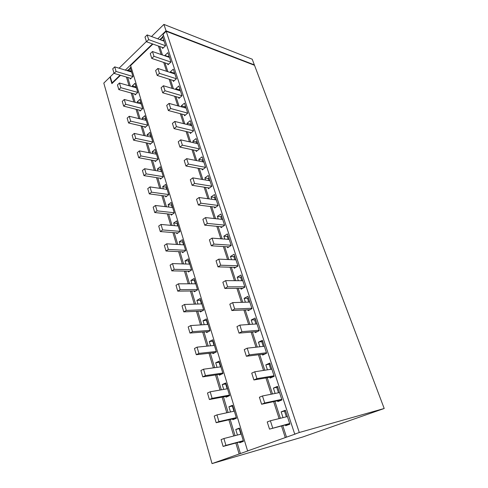 <?xml version="1.0" encoding="UTF-8"?>
<svg xmlns="http://www.w3.org/2000/svg" width="488" height="488" viewBox="0 0 488 488"><rect width="100%" height="100%" fill="white"/><g stroke="black" fill="none" stroke-linecap="round" stroke-linejoin="round"><path stroke-width="0.73" d="M288.902 424.523L288.762 424.096M286.371 416.807L284.498 411.091L285.492 410.701M283.022 417.63L281.149 411.878L284.498 411.091M281.149 411.878L285.346 410.249L289.909 424.151L285.663 425.719L285.419 424.969M162.303 47.428L162.638 48.465L165.597 45.665L162.571 36.46L163.517 35.551M159.735 39.552L162.992 40.516L163.687 39.851M159.667 46.482L162.425 54.973M164.987 62.873L167.854 71.699M170.416 79.587L173.392 88.761M175.954 96.642L179.047 106.177M181.603 114.046L184.818 123.952M187.374 131.809L190.71 142.099M193.26 149.944L196.731 160.637M199.275 168.464L202.88 179.572M205.417 187.38L209.163 198.915M211.688 206.698L215.58 218.685M218.099 226.444L222.144 238.894M224.651 246.629L228.848 259.555M231.349 267.259L235.71 280.685M238.199 288.353L242.731 302.304M245.208 309.935L249.911 324.422M252.375 332.011L257.261 347.06M259.707 354.599L264.789 370.233M267.217 377.724L272.493 393.969M274.909 401.404L280.386 418.283M282.784 425.658L286.511 437.15L295.996 433.771L294.734 434.125L163.096 34.264L166.194 31.275L254.51 65.294L384.202 408.493L302.651 437.022L212.042 463.6L248.904 450.546L247.611 450.924L130.625 65.569L152.927 44.066M218.24 218.972L217.386 216.349L220.887 214.006L224.602 225.322L221.064 227.628L220.759 226.7M199.391 161.162L198.793 159.338L202.111 156.831L205.594 167.445L202.245 169.922L201.928 168.958M187.471 124.617L187.038 123.281L190.235 120.67L193.577 130.851L190.344 133.431L190.021 132.443M184.251 114.747L184.58 115.748L187.752 113.118L184.476 103.145L181.335 105.798L184.702 106.738L185.452 106.109M181.695 106.909L181.335 105.798M195.914 150.511L196.231 151.487L199.525 148.956L196.109 138.561L192.851 141.124L196.231 141.892L197.006 141.288M193.37 142.697L192.851 141.124M211.822 199.287L211.054 196.939L214.494 194.541L218.13 205.613L214.653 207.98L214.348 207.04M227.316 246.794L227.609 247.703L231.221 245.464L227.42 233.904L223.852 236.174L227.237 236.448L228.085 235.911M224.803 239.096L223.852 236.174M262.361 354.27L262.629 355.087L266.619 353.233L262.367 340.288L258.42 342.192L262.727 341.393M259.915 346.767L258.42 342.192M267.436 369.831L265.82 364.878L269.846 363.06L274.201 376.315L270.126 378.078L269.864 377.279M275.134 393.444L273.396 388.1L277.501 386.374L281.96 399.946L277.8 401.618L277.55 400.843M252.571 324.233L251.192 320.018L255.059 318.036L259.213 330.687L255.303 332.627L255.029 331.785M238.37 280.704L237.217 277.166L240.932 275.025L244.903 287.115L241.145 289.213L240.859 288.335M234.014 267.332L234.301 268.229L237.985 266.058L234.1 254.236L230.458 256.444L233.844 256.603L234.71 256.084M231.513 259.665L230.458 256.444M247.867 309.813L248.142 310.673L251.973 308.654L247.916 296.289L244.128 298.351L247.507 298.272L248.404 297.784M245.391 302.218L244.128 298.351M178.596 97.411L178.925 98.417L182.042 95.739L178.834 85.967L175.747 88.67L179.114 89.688L179.846 89.048M176.04 89.554L175.747 88.67M170.495 72.553L170.275 71.876L173.307 69.137L176.449 78.714L173.386 81.435L173.057 80.416M167.628 63.757L167.957 64.782L170.971 62.025L167.884 52.637L164.907 55.418L168.256 56.584L168.964 55.925M165.06 55.888L164.907 55.418M205.539 180.017L204.862 177.943L208.236 175.485L211.798 186.325L208.382 188.746L208.071 187.795M130.028 78.135L130.296 79.038L132.956 76.525L130.241 67.558L131.01 66.819M131.205 71.919L131.235 70.858M127.844 70.888L127.606 70.089L130.961 71.126M127.032 70.638L127.606 70.089M127.703 77.439L130.302 86.114M132.48 93.379L135.17 102.358M137.348 109.623L140.129 118.919M142.307 126.185L145.192 135.798M147.364 143.063L150.353 153.018M152.524 160.278L155.611 170.58M157.789 177.833L160.985 188.502M163.157 195.749L166.463 206.784M168.628 214.025L172.057 225.444M174.222 232.672L177.766 244.494M179.926 251.71L183.592 263.947M185.751 271.145L189.545 283.815M191.699 290.994L195.627 304.103M197.774 311.265L201.843 324.837M203.978 331.98L208.193 346.029M210.322 353.141L214.683 367.69M216.806 374.778L221.32 389.839M223.437 396.897L228.109 412.494M230.214 419.509L235.051 435.662M237.144 442.647L240.419 453.572M237.436 435.052L235.765 429.495L239.462 428.061L243.481 441.329L239.742 442.714L239.529 442.006M180.133 244.641L179.273 241.774L182.39 239.693L185.696 250.606L182.549 252.656L182.299 251.826M163.34 188.844L162.693 186.678L165.652 184.44L168.763 194.706L165.774 196.92L165.517 196.066M152.701 153.476L152.177 151.744L155.038 149.407L158.027 159.277L155.141 161.583L154.879 160.717M149.712 143.557L149.975 144.43L152.817 142.081L149.883 132.4L147.071 134.779L150.755 135.28M147.535 136.317L147.071 134.779M160.143 178.211L160.406 179.078L163.34 176.815L160.29 166.75L157.38 169.037L161.089 169.385M157.966 170.983L157.38 169.037M174.423 225.657L173.63 223.034L176.699 220.899L179.938 231.593L176.839 233.697L176.589 232.861M188.124 271.194L188.368 272.011L191.577 270.023L188.203 258.878L185.025 260.903L188.789 260.818M185.965 264.02L185.025 260.903M219.191 374.418L219.417 375.174L222.943 373.54L219.185 361.132L215.696 362.816L219.502 362.194M217.069 367.366L215.696 362.816M223.705 389.424L222.235 384.55L225.791 382.946L229.634 395.628L226.042 397.189L225.816 396.445M230.495 411.976L228.927 406.772L232.55 405.247L236.479 418.222L232.813 419.692L232.593 418.966M210.572 345.791L209.297 341.551L212.719 339.794L216.391 351.927L212.939 353.641L212.707 352.873M198.006 304.03L196.908 300.37L200.202 298.473L203.722 310.1L200.391 311.96L200.153 311.161M194.078 290.97L194.316 291.775L197.585 289.848L194.139 278.471L190.906 280.429L194.675 280.246M191.924 283.815L190.906 280.429M206.363 331.797L206.595 332.578L209.986 330.791L206.394 318.914L203.032 320.738L206.827 320.348M204.222 324.685L203.032 320.738M144.649 126.727L144.918 127.612L147.705 125.215L144.832 115.723L142.063 118.145L145.735 118.712M142.472 119.481L142.063 118.145M137.5 102.974L137.152 101.821L139.873 99.363L142.697 108.671L139.952 111.112L139.684 110.221M134.81 94.025L135.078 94.922L137.781 92.446L135.011 83.308L132.333 85.809L135.701 86.772L135.981 86.51M132.626 86.779L132.333 85.809M168.824 207.064L168.104 204.673L171.117 202.483L174.289 212.963L171.251 215.123L170.995 214.275M243.085 441.475L242.969 441.073M240.877 434.168L239.205 428.647L239.59 428.495M235.765 429.495L239.205 428.647M179.401 90.567L179.114 89.688M183.561 244.854L182.695 241.999L183.024 241.786M166.75 189.338L166.097 187.185L166.408 186.947M156.093 154.141L155.568 152.415L155.873 152.171M150.92 137.055L150.463 135.53M161.369 171.562L160.784 169.629M177.839 225.968L177.053 223.358L177.376 223.132M189.393 264.13L188.453 261.025M220.509 366.891L219.136 362.37M227.146 388.82L225.682 383.977L226.054 383.806M233.935 411.238L232.367 406.065L232.745 405.9M214.012 345.443L212.737 341.228L213.097 341.045M201.44 303.92L200.342 300.285L200.684 300.083M195.352 283.815L194.334 280.454M207.662 324.459L206.473 320.537M145.851 120.304L145.448 118.968M140.873 103.865L140.812 102.462M135.993 87.742L135.701 86.772M172.24 207.467L171.52 205.088L171.837 204.862M215.202 199.757L214.439 197.42L215.257 196.853M221.625 219.338L220.765 216.727L221.601 216.172M202.764 161.827L202.172 160.015L202.959 159.424M190.845 125.465L190.405 124.135L191.168 123.519M185.062 107.836L184.702 106.738M217.386 216.349L220.765 216.727M198.793 159.338L202.172 160.015M187.038 123.281L190.405 124.135M196.743 143.454L196.231 141.892M211.054 196.939L214.439 197.42M228.189 239.352L227.237 236.448M263.282 346.395L261.794 341.844M265.82 364.878L270.139 363.963M270.797 369.312L269.187 364.39M273.396 388.1L277.727 387.057M278.495 392.779L276.751 387.466M255.944 324.001L254.571 319.811L255.486 319.341M251.192 320.018L254.571 319.811M237.217 277.166L240.596 277.208L241.481 276.702M241.755 280.722L240.596 277.208M234.893 259.805L233.844 256.603M248.764 302.115L247.507 298.272M173.85 73.645L173.63 72.974L174.35 72.322M170.275 71.876L173.63 72.974M168.415 57.053L168.256 56.584M208.919 180.59L208.242 178.523L209.041 177.943M204.862 177.943L208.242 178.523M179.273 241.774L182.695 241.999M162.693 186.678L166.097 187.185M152.177 151.744L155.568 152.415M173.63 223.034L177.053 223.358M222.235 384.55L225.682 383.977M228.927 406.772L232.367 406.065M209.297 341.551L212.737 341.228M196.908 300.37L200.342 300.285M137.152 101.821L140.526 102.718M168.104 204.673L171.52 205.088M247.611 450.924L286.511 437.15M158.405 46.031L161.156 54.534M163.718 62.446L166.585 71.285M169.147 79.19L172.124 88.377M174.68 96.27L177.778 105.823M180.328 113.704L183.543 123.629M186.099 131.504L189.435 141.813M191.985 149.67L195.456 160.381M197.994 168.226L201.599 179.352M204.136 187.179L207.882 198.738M210.407 206.54L214.299 218.545M216.818 226.322L220.863 238.797M223.37 246.544L227.573 259.5M230.074 267.223L234.429 280.679M236.924 288.365L241.45 302.34M243.927 309.99L248.636 324.514M251.1 332.115L255.986 347.2M258.433 354.758L263.514 370.435M265.948 377.938L271.224 394.225M273.634 401.679L279.118 418.594M281.515 425.987L285.248 437.51M294.734 434.125L299.29 432.502L166.194 31.275M299.29 432.502L384.202 408.493M128.448 70.351L130.491 68.387M160.485 39.589L162.852 37.314M126.435 77.067L129.033 85.754M131.205 93.031L133.895 102.022M136.073 109.3L138.854 118.608M141.032 125.886L143.911 135.524M146.089 142.795L149.066 152.768M151.243 160.04L154.33 170.361M156.502 177.632L159.698 188.313M161.864 195.572L165.17 206.631M167.341 213.884L170.763 225.328M172.929 232.569L176.467 244.415M178.632 251.643L182.299 263.904M184.452 271.121L188.246 283.809M190.399 291.007L194.328 304.146M196.475 311.32L200.544 324.923M202.679 332.078L206.888 346.157M209.023 353.288L213.378 367.867M215.507 374.973L220.021 390.065M222.131 397.14L226.804 412.769M228.909 419.808L233.752 435.998M235.844 443L239.12 453.95M212.042 463.6L103.798 83.1L109.989 77.055L111.886 83.631L120.524 75.305M127.996 70.211L130.357 67.942M160.034 39.424L162.705 36.856M109.989 77.055L110.422 77.183M114.003 73.139L110.3 76.75L112.075 82.887L120.072 75.17M125.312 70.113L152.476 43.908M157.746 38.82L166.042 30.811L163.919 24.4L252.211 59.213L254.352 64.886L254.065 65.124M119.066 68.192L146.4 41.504M151.506 36.521L163.919 24.4M166.042 30.811L254.352 64.886M112.075 82.887L112.527 83.015M289.701 423.505L269.516 429.129L289.787 423.779M272.676 427.945L270.382 420.754L267.235 421.955L269.516 429.129M287.414 416.551L270.382 420.754M281.771 399.361L264.709 402.984L261.611 404.247L281.918 399.825M264.709 402.984L262.465 395.969L259.39 397.244L261.611 404.247M279.539 392.565L262.465 395.969M274.024 375.784L256.932 378.633L253.9 379.963L273.298 376.705M256.932 378.633L254.742 371.783L251.729 373.131L253.9 379.963M271.846 369.154L254.742 371.783M266.46 352.757L249.338 354.861L246.373 356.264L265.136 353.922M249.338 354.861L247.202 348.176L244.256 349.597L246.373 356.264M264.331 346.279L247.202 348.176M259.073 330.26L241.926 331.657L239.022 333.121L257.396 331.59M241.926 331.657L239.84 325.124L236.954 326.612L239.022 333.121M256.993 323.928L239.84 325.124M251.851 308.276L234.691 308.995L231.843 310.521L249.947 309.721M234.691 308.995L232.654 302.615L229.824 304.164L231.843 310.521M249.819 302.084L232.654 302.615M244.793 286.785L227.621 286.853L224.834 288.445L242.737 288.323M227.621 286.853L225.633 280.624L222.857 282.229L224.834 288.445M242.804 280.734L225.633 280.624M237.888 265.771L220.71 265.222L217.984 266.869L235.734 267.381M220.71 265.222L218.77 259.134L216.05 260.799L217.984 266.869M235.948 259.854L218.77 259.134M231.141 245.22L213.964 244.085L211.286 245.781L228.915 246.898M213.964 244.085L212.06 238.132L209.395 239.846L211.286 245.781M229.238 239.431L212.06 238.132M224.535 225.114L207.363 223.419L204.734 225.169L222.266 226.847M207.363 223.419L205.503 217.593L202.892 219.362L204.734 225.169M222.674 219.454L205.503 217.593M218.075 205.448L200.91 203.209L198.329 205.003L215.769 207.217M200.91 203.209L199.092 197.512L196.53 199.324L198.329 205.003M216.257 199.903L199.092 197.512M211.755 186.196L194.596 183.439L192.071 185.281L209.425 188.008M194.596 183.439L192.815 177.87L190.302 179.724L192.071 185.281M209.968 180.767L192.815 177.87M205.564 167.347L188.417 164.102L185.94 165.987L203.221 169.196M188.417 164.102L186.678 158.649L184.214 160.552L185.94 165.987M203.819 162.034L186.678 158.649M199.501 148.895L182.378 145.174L179.944 147.101L197.158 150.774M182.378 145.174L180.67 139.843L178.254 141.782L179.944 147.101M197.792 143.692L180.67 139.843M193.565 130.821L176.461 126.648L174.07 128.618L191.223 132.73M176.461 126.648L174.789 121.433L172.416 123.409L174.07 128.618M191.894 125.727L174.789 121.433M187.746 113.118L170.666 108.513L168.323 110.52L185.409 115.058M170.666 108.513L169.037 103.401L166.701 105.42L168.323 110.52M186.111 108.129L169.037 103.401M182.018 95.764L164.999 90.756L162.693 92.793L179.724 97.734M164.999 90.756L163.401 85.748L161.107 87.797L162.693 92.793M180.45 90.884L163.401 85.748M176.406 78.757L159.442 73.365L157.179 75.433L174.149 80.758M159.442 73.365L157.874 68.46L155.623 70.54L157.179 75.433M174.899 73.981L157.874 68.46M170.904 62.086L154.001 56.321L151.774 58.426L168.689 64.117M154.001 56.321L152.463 51.521L150.255 53.631L151.774 58.426M169.458 57.413L152.463 51.521M165.517 45.738L148.669 39.626L146.485 41.761L163.34 47.8M148.669 39.626L147.162 34.916L144.991 37.057L146.485 41.761M164.12 41.175L147.162 34.916M221.107 439.603L223.107 446.441L225.932 445.385L223.913 438.529L221.107 439.603M243.372 440.969L223.107 446.441M225.932 445.385L243.292 440.707M241.279 434.064L223.913 438.529M214.22 416.032L216.172 422.712L218.935 421.589L216.971 414.891L214.22 416.032M236.442 418.094L216.172 422.712M218.935 421.589L236.302 417.643M234.338 411.152L216.971 414.891M207.485 392.999L209.395 399.526L212.109 398.336L210.182 391.791L207.485 392.999M229.22 395.811L209.395 399.526M212.109 398.336L229.476 395.097M227.548 388.747L210.182 391.791M200.91 370.49L202.77 376.87L205.43 375.614L203.551 369.215L200.91 370.49M221.912 374.015L202.77 376.87M205.43 375.614L222.79 373.045M220.911 366.836L203.551 369.215M194.474 348.481L196.298 354.715L198.903 353.397L197.067 347.145L194.474 348.481M215.007 352.617L196.298 354.715M198.903 353.397L216.257 351.482M214.415 345.406L197.067 347.145M188.185 326.954L189.966 333.054L192.522 331.681L190.729 325.563L188.185 326.954M208.37 331.639L189.966 333.054M192.522 331.681L209.864 330.376M208.065 324.435L190.729 325.563M182.03 305.903L183.775 311.869L186.282 310.435L184.525 304.457L182.03 305.903M201.953 311.088L183.775 311.869M186.282 310.435L203.606 309.728M201.843 303.908L184.525 304.457M176.009 285.297L177.717 291.141L180.176 289.659L178.456 283.803L176.009 285.297M195.712 290.952L177.717 291.141M180.176 289.659L197.481 289.512M195.761 283.815L178.456 283.803M170.117 265.143L171.788 270.858L174.204 269.321L172.52 263.593L170.117 265.143M189.637 271.224L171.788 270.858M174.204 269.321L191.491 269.724M189.795 264.142L172.52 263.593M164.352 245.403L165.987 251.003L168.354 249.423L166.707 243.811L164.352 245.403M183.708 251.899L165.987 251.003M168.354 249.423L185.617 250.344M183.964 244.878L166.707 243.811M158.704 226.084L160.302 231.562L162.632 229.939L161.016 224.45L158.704 226.084M177.913 232.965L160.302 231.562M162.632 229.939L179.865 231.355M178.242 226.005L161.016 224.45M153.171 207.162L154.739 212.53L157.026 210.859L155.446 205.485L153.171 207.162M172.252 214.409L154.739 212.53M157.026 210.859L174.228 212.756M172.642 207.516L155.446 205.485M147.754 188.63L149.291 193.889L151.536 192.174L149.987 186.91L147.754 188.63M166.707 196.225L149.291 193.889M151.536 192.174L168.708 194.535M167.152 189.393L149.987 186.91M142.447 170.471L143.954 175.619L146.162 173.874L144.643 168.714L142.447 170.471M161.284 178.394L143.954 175.619M146.162 173.874L163.297 176.668M161.772 171.63L144.643 168.714M137.25 152.677L138.72 157.728L140.892 155.94L139.403 150.883L137.25 152.677M155.971 160.918L138.72 157.728M140.892 155.94L157.99 159.161M156.495 154.22L139.403 150.883M132.15 135.237L133.596 140.184L135.725 138.366L134.273 133.407L132.15 135.237M150.768 143.777L133.596 140.184M135.725 138.366L152.787 141.99M151.323 137.146L134.273 133.407M127.154 118.139L128.57 122.994L130.668 121.14L129.241 116.278L127.154 118.139M145.668 126.965L128.57 122.994M130.668 121.14L147.687 125.148M146.248 120.396L129.241 116.278M122.256 101.376L123.647 106.134L125.703 104.249L124.306 99.485L122.256 101.376M140.666 110.471L123.647 106.134M125.703 104.249L142.685 108.635M141.27 103.974L124.306 99.485M117.449 84.936L118.816 89.603L120.835 87.688L119.462 83.015L117.449 84.936M135.768 94.288L118.816 89.603M120.835 87.688L137.775 92.427M136.39 87.858L119.462 83.015M112.734 68.814L114.076 73.389L116.065 71.443L114.717 66.862L112.734 68.814M130.955 78.409L114.076 73.389M116.065 71.443L132.95 76.531M131.595 72.041L114.717 66.862"/></g></svg>
